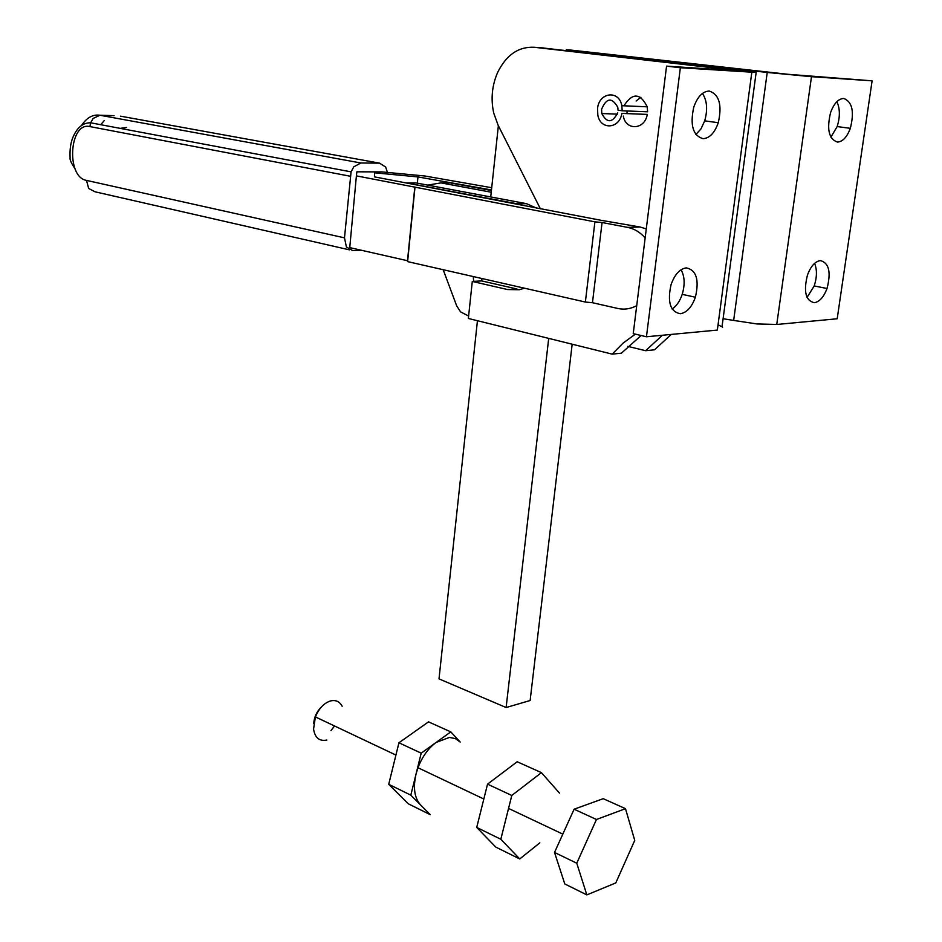 <?xml version="1.0" encoding="UTF-8"?>
<svg xmlns="http://www.w3.org/2000/svg" width="942" height="942" viewBox="0 0 942 942"><rect width="100%" height="100%" fill="white"/><g stroke="black" fill="none" stroke-linecap="round" stroke-linejoin="round"><path stroke-width="1.41" d="M575.927 51.669L566.366 49.667M541.544 47.818L756.143 72.463L680.359 67.73L666.559 66.128L740.4 70.98L534.291 47.277C518.583 46.499 506.384 54.848 497.694 72.346C491.983 85.439 490.664 99.016 493.738 113.075L498.141 125.298L540.425 208.853M548.703 338.39L506.125 707.524L439.007 678.876L477.441 320.716M524.447 288.193L519.266 289.736L507.585 289.547L516.97 288.982L481.703 280.916L481.963 278.526M490.723 196.949L498.365 125.733M506.125 707.524L530.134 700.518L572.171 344.207M361.481 250.278L352.708 250.596L346.409 247.016L344.489 237.843L351.072 171.868L353.803 166.828L360.845 162.99L379.52 163.143L385.667 167.028L387.433 172.445M646.271 228.93L640.171 227.022L627.631 227.387C634.272 228.706 640.113 232.215 645.152 237.926M636.721 305.644C630.598 308.941 624.263 309.883 617.705 308.446L592.471 302.723L602.068 222.524L594.908 221.853L356.394 175.871L356.877 171.809L381.769 171.903L424.818 175.989L491.712 187.717M417.353 183.172L417.965 176.931L374.527 172.81L374.445 176.872L600.996 220.298L640.171 227.022M414.821 186.963L407.509 260.734L349.753 247.616L356.394 175.871M407.509 260.734L407.615 261.617L585.371 302.052L594.908 221.853M585.371 302.052L592.471 302.723M407.615 261.617L414.939 187.611M417.965 176.931L491.465 189.943M627.631 227.387L602.068 222.524M443.176 269.706L456.658 305.82L460.544 311.861L468.621 316.017M491.229 192.215L440.974 182.889L427.75 185.115M440.974 182.889L450.123 182.878L491.406 190.496M473.614 281.364L473.284 276.559M536.563 208.123L526.46 203.66L416.128 182.936L406.638 182.948L517.04 203.79L522.221 205.403M410.818 795.154L421.192 753.164L450.806 731.875L460.202 742.061L455.339 738.575L449.428 737.433L436.099 742.449C428.245 748.313 422.204 756.744 417.977 767.73L415.999 774.171C412.949 787.901 414.492 798.168 420.627 804.986L410.818 795.154L388.716 784.321L408.298 803.797L430.282 814.677L420.627 804.986M450.806 731.875L428.539 721.855L398.937 742.779L388.716 784.321M421.192 753.164L398.937 742.779M539.813 842.854L519.748 858.951L500.826 839.251L511.789 795.46L541.426 772.652L559.501 793.117M541.426 772.652L517.182 761.748L487.532 784.144L476.723 827.453L495.81 847.105L519.748 858.951M511.789 795.46L487.532 784.144M500.826 839.251L476.723 827.453M326.874 740.035C319.362 741.531 314.922 737.845 313.568 728.99L315.405 716.921C318.938 708.384 324.001 703.05 330.595 700.919C335.823 699.753 339.673 701.531 342.158 706.264M321.446 706.924C316.759 711.481 314.181 717.039 313.71 723.609M330.96 730.639L334.504 725.976M625.488 808.672L603.221 798.675L574.102 809.213L554.52 852.451L564.788 883.961L586.842 894.9L615.797 882.913L634.743 840.394L625.488 808.672L596.451 819.493L574.102 809.213M596.451 819.493L576.763 863.213L554.52 852.451M576.763 863.213L586.842 894.9M627.031 113.193L626.995 110.968M617.74 112.828C612.324 123.096 607.013 123.331 601.785 113.535L601.597 109.248C606.507 97.756 611.9 97.097 617.787 107.258L618.058 110.202L622.203 110.779L621.826 105.704C619.071 89.584 598.794 92.304 597.546 108.695L597.829 115.112C600.384 130.267 619.506 129.113 621.885 113.405L647.272 114.406C644.881 129.866 625.829 130.997 623.298 116.066M636.086 101.053L640.89 97.238M622.203 110.779L647.601 111.804L647.225 106.811C640.254 92.858 632.494 92.516 623.922 105.787M709.244 91.056C702.626 91.339 697.457 96.732 693.748 107.211C689.874 125.192 692.982 135.683 703.073 138.686C709.585 138.227 714.66 132.904 718.275 122.719C722.279 105.009 719.264 94.459 709.244 91.056M686.353 267.869C679.83 268.823 674.743 274.405 671.069 284.614C667.183 302.194 670.292 311.896 680.418 313.721C686.824 312.614 691.828 307.104 695.396 297.189C699.411 279.856 696.397 270.083 686.353 267.869M662.403 335.258L645.623 350.707L654.513 349.788L671.281 334.422M837.462 142.089C828.83 139.122 826.558 129.231 830.644 112.392C834.047 103.326 838.415 98.686 843.749 98.463C852.31 101.771 854.5 111.721 850.32 128.324C847.011 137.12 842.725 141.712 837.462 142.089M814.335 302.712C805.657 300.757 803.361 291.514 807.482 274.982C810.838 266.15 815.136 261.358 820.4 260.593C829.019 262.877 831.233 272.179 827.029 288.499C823.755 297.083 819.528 301.829 814.335 302.712M872.104 80.835L787.995 74.3L568.603 49.832L767.224 72.452L733.653 320.421L756.921 323.954L776.75 324.472L837.191 318.773L872.104 80.835L811.486 76.691L767.224 72.452M645.623 350.707L627.808 346.373M733.653 320.421L723.091 318.726M807.058 297.425L814.206 285.944C817.032 277.231 817.161 269.706 814.583 263.36M830.879 137.191L837.155 126.569C840.182 116.867 840.076 108.566 836.873 101.665M641.137 335.505L621.426 353.179L612.17 354.133L623.086 343.123L635.355 334.139M718.039 324.825L722.679 327.133M751.775 72.616L717.333 330.077L646.447 336.765L680.359 67.73M646.447 336.765L633.236 333.633L666.559 66.128M681.042 269.777C684.716 276.312 685.105 284.508 682.208 294.363C679.877 301.181 676.533 306.068 672.152 309.011M702.473 93.411C707.089 100.559 707.831 109.696 704.698 120.847L700.966 128.913L695.879 134.494M507.585 289.547L472.295 281.434L468.362 318.455L612.17 354.133M481.703 280.916L472.295 281.434M621.885 113.405L647.272 114.406M379.52 163.143L120.47 116.16M350.153 176.213L89.89 126.581L90.644 122.801L93.152 118.445L99.946 115.242L360.845 162.99M89.89 126.581C69.249 121.506 65.881 177.108 86.476 180.393L88.689 188.482L95.012 191.791L349.4 249.842M86.476 180.393L344.489 237.843M114.029 115.642L99.946 115.242C92.881 114.218 86.77 117.585 81.636 125.357M126.664 127.453L120.176 128.371M104.315 120.517L100.712 124.697M517.04 203.79L526.46 203.66M733.924 70.756L733.995 70.155M776.75 324.472L811.486 76.691M543.781 47.983L534.291 47.277M75.042 168.736C71.333 163.284 69.684 159.634 70.097 157.809C69.708 149.707 70.591 143.043 72.746 137.803C76.879 127.676 82.849 122.672 90.644 122.801L351.072 171.868M483.823 799.004L417.977 767.73M562.821 834.129L508.539 808.424M395.911 755.06L315.405 716.921M601.785 113.535L617.375 114.135M621.826 105.704L647.225 106.811M827.029 288.499L814.206 285.944M850.32 128.324L837.155 126.569M722.031 326.627L756.096 72.852M682.208 294.363L695.396 297.189M704.698 120.847L718.275 122.719"/></g></svg>
